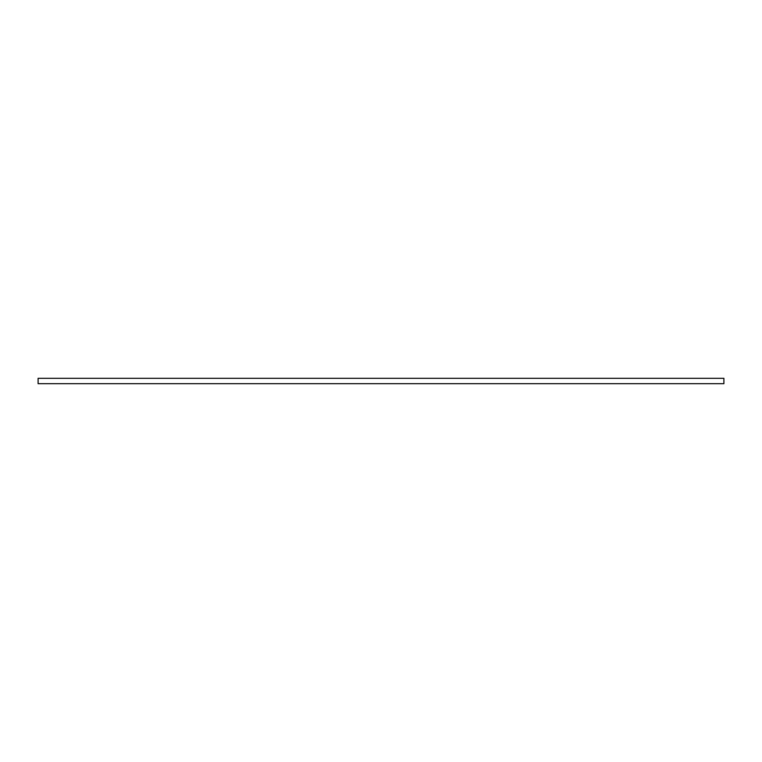 <?xml version="1.0" encoding="UTF-8"?>
<svg xmlns="http://www.w3.org/2000/svg" width="762" height="762" viewBox="0 0 762 762"><rect width="100%" height="100%" fill="white"/><g stroke="black" fill="none" stroke-linecap="round" stroke-linejoin="round"><path stroke-width="1.14" d="M723.9 383.686L38.1 383.686L38.1 378.314L723.9 378.314L723.9 383.686"/></g></svg>
